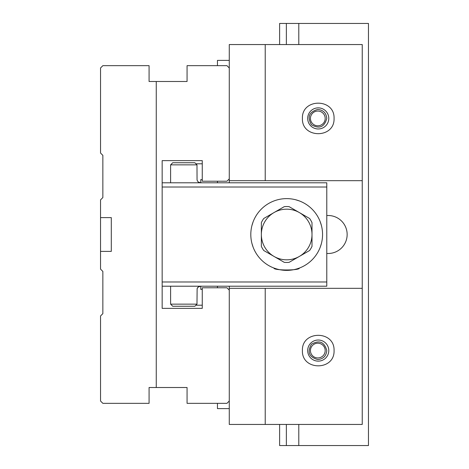<?xml version="1.0" encoding="UTF-8"?>
<svg xmlns="http://www.w3.org/2000/svg" width="469" height="469" viewBox="0 0 469 469"><rect width="100%" height="100%" fill="white"/><g stroke="black" fill="none" stroke-linecap="round" stroke-linejoin="round"><path stroke-width="0.7" d="M202.262 179.627L200.785 179.627L200.785 182.793M202.262 163.798L195.931 163.798M202.262 305.202L195.931 305.202M200.785 286.207L200.785 289.373L202.262 289.373M229.277 286.207L229.277 290.112L226.955 287.79L202.262 287.79L202.262 308.368L162.163 308.368L162.163 160.633L202.262 160.633L202.262 181.21L226.955 181.21L229.277 178.888L229.277 44.555L265.219 44.555L265.219 180.682L229.277 180.682L229.277 182.793M229.277 178.888L229.277 180.682M229.277 290.112L229.277 424.445L362.238 424.445L362.238 44.555L265.219 44.555M229.277 288.318L265.219 288.318L265.219 424.445M362.238 180.682L265.219 180.682M326.782 215.506L328.153 215.506A18.995 18.995 0 0 1 347.148 234.5A18.995 18.995 0 0 1 328.153 253.495L326.782 253.495M265.219 288.318L362.238 288.318M334.063 350.578C334.825 370.909 301.643 370.909 302.405 350.578C301.643 330.246 334.825 330.246 334.063 350.578M334.063 118.423C334.825 138.754 301.643 138.754 302.405 118.423C301.643 98.091 334.825 98.091 334.063 118.423M307.682 118.423A10.553 10.553 0 0 1 323.51 109.283A10.553 10.553 0 0 1 323.51 127.562A10.553 10.553 0 0 1 307.682 118.423M307.682 350.578A10.553 10.553 0 0 0 323.51 359.717A10.553 10.553 0 0 0 323.51 341.438A10.553 10.553 0 0 0 307.682 350.578M162.163 281.986L326.782 281.986L326.782 187.014L162.163 187.014M326.782 281.986L326.782 286.207L162.163 286.207M162.163 182.793L326.782 182.793L326.782 187.014M194.875 306.257L172.715 306.257L170.605 304.147L196.986 304.147L194.875 306.257L196.986 304.147L197.127 288.623L198.1 287.075L200.668 286.207L199.038 286.477L197.484 287.819M194.875 162.743L196.986 164.853L170.605 164.853L172.715 162.743L194.875 162.743L196.986 164.853L197.056 180.09L198.1 181.925L200.668 182.793L198.123 181.943M197.349 288.06L197.086 288.769M320.251 221.837L321.423 225.548M321.423 243.458L320.251 247.163M309.616 250.505L289.074 262.359A27.964 27.964 0 0 1 284.29 262.359L263.748 250.505A27.964 27.964 0 0 1 261.356 246.354L261.356 222.646A27.964 27.964 0 0 1 263.748 218.495L284.29 206.641A27.964 27.964 0 0 1 289.074 206.641L309.616 218.495A27.964 27.964 0 0 1 312.008 222.646L312.008 246.354A27.964 27.964 0 0 1 309.616 250.505M322.561 234.5A35.879 35.879 0 0 0 268.743 203.429A35.879 35.879 0 0 0 268.743 265.571A35.879 35.879 0 0 0 322.561 234.5M299.345 268.069L299.345 268.069C300.101 270.595 273.257 270.59 274.019 268.069M295.64 199.759L299.345 200.931M251.941 225.542L253.113 221.837L251.941 225.542M251.941 243.458L253.113 247.163M229.277 401.018L226.955 403.34L187.067 403.34L187.067 387.511L149.078 387.511L149.078 403.34L102.858 403.34L100.536 401.018L100.536 315.965L102.858 313.644L102.858 271.434L100.536 269.112L100.536 251.384L111.3 251.384L111.3 217.616L100.536 217.616L100.536 251.384M156.253 387.511L156.253 81.489L187.067 81.489L187.067 65.66L226.955 65.66L229.277 67.982M156.253 81.489L149.078 81.489L149.078 65.66L102.858 65.66L100.536 67.982L100.536 153.035L102.858 155.356L102.858 197.566L100.536 199.888L100.536 217.616M229.277 60.384L217.458 60.384L217.458 65.66M217.458 181.21L217.458 182.793M217.458 286.207L217.458 287.79M217.458 403.34L217.458 408.616L229.277 408.616M286.366 424.445L286.366 445.55L368.464 445.55L368.464 23.45L298.788 23.45L298.788 44.555M317.812 357.947A7.369 7.369 0 0 1 311.428 346.89A7.369 7.369 0 0 1 324.196 346.89A7.369 7.369 0 0 1 317.812 357.947M317.812 359.547C323.247 359.002 326.236 356.012 326.782 350.578C324.407 341.872 319.301 339.755 311.469 344.234C306.99 352.067 309.106 357.173 317.812 359.547M298.788 424.445L298.788 445.55M326.782 118.423C326.236 112.988 323.247 109.998 317.812 109.453C309.106 111.827 306.99 116.933 311.469 124.766C319.301 129.245 324.407 127.128 326.782 118.423M286.366 44.555L286.366 23.45L279.612 23.45L279.612 44.555M279.612 424.445L279.612 445.55L286.366 445.55M286.366 23.45L298.788 23.45M317.812 111.053A7.369 7.369 0 0 0 311.428 122.11A7.369 7.369 0 0 0 324.196 122.11A7.369 7.369 0 0 0 317.812 111.053M299.345 256.432A25.326 25.326 0 0 0 299.345 212.568A25.326 25.326 0 0 0 261.356 234.5A25.326 25.326 0 0 0 299.345 256.432M289.074 262.359A27.964 27.964 0 0 1 284.29 262.359M263.748 250.505A27.964 27.964 0 0 1 261.356 246.354M284.29 206.641A27.964 27.964 0 0 1 289.074 206.641M309.616 218.495A27.964 27.964 0 0 1 312.008 222.646M170.605 164.853L170.605 182.793M170.605 286.207L170.605 304.147"/></g></svg>
